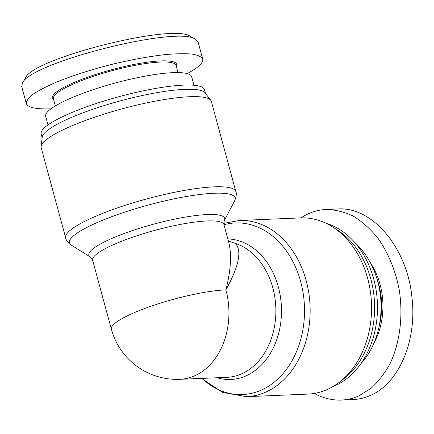 <?xml version="1.0" encoding="UTF-8"?>
<svg xmlns="http://www.w3.org/2000/svg" width="434" height="434" viewBox="0 0 434 434"><rect width="100%" height="100%" fill="white"/><g stroke="black" fill="none" stroke-linecap="round" stroke-linejoin="round"><path stroke-width="0.65" d="M223.944 224.6L228.713 242.134C231.843 254.373 230.904 270.279 225.892 289.863C239.058 265.961 242.172 250.456 235.239 243.349A68.029 51.896 87.6 0 1 275.709 316.5A68.029 51.896 87.6 0 1 226.814 377.347L179.871 379.316A68.029 51.896 87.6 0 0 225.892 289.863A68.029 12.553 -15.2 0 0 151.949 305.899A68.029 12.553 -15.2 0 0 111.364 329.184L92.643 260.275A68.029 12.553 -15.2 0 1 155.003 230.324A68.029 12.553 -15.2 0 1 223.944 224.6L224.221 220.7A70.33 12.977 164.8 0 0 153.348 224.237A70.33 12.977 164.8 0 0 90.435 257.047L92.643 260.275M228.951 241.244L235.239 243.349M41.181 147.685A88.173 16.27 -15.2 0 1 41.1 146.437A88.173 16.27 -15.2 0 1 122.003 108.863A88.173 16.27 -15.2 0 1 210.799 100.33A88.173 16.27 -15.2 0 1 211.358 101.447L235.846 191.578A88.173 16.27 164.8 0 0 146.491 198.994A88.173 16.27 164.8 0 0 65.67 237.816L41.181 147.685M41.1 146.437L42.25 137.057A84.592 15.608 -15.2 0 1 119.871 101.008A84.592 15.608 -15.2 0 1 205.06 92.827L210.799 100.33M42.174 137.686L41.176 134.008A84.592 15.608 -15.2 0 1 118.715 96.766A84.592 15.608 -15.2 0 1 204.441 89.648L205.439 93.326M239.156 220.488L300.556 217.906A88.173 67.254 87.6 0 1 332.699 226.998A88.173 67.254 87.6 0 1 371.45 303.182A88.173 67.254 87.6 0 1 339.22 382.343A88.173 67.254 87.6 0 1 326.976 389.629A88.173 67.254 87.6 0 1 307.956 394.099L246.555 396.676A88.173 67.254 -92.4 0 0 265.575 392.206A88.173 67.254 -92.4 0 0 308.818 293.086A88.173 67.254 -92.4 0 0 239.156 220.488L223.738 223.353M332.699 226.998L337.326 229.966A84.592 64.525 87.6 0 1 374.509 303.051A84.592 64.525 87.6 0 1 343.587 379.001L339.22 382.343M325.869 223.201A84.592 64.525 87.6 0 1 377.33 301.554A84.592 64.525 87.6 0 1 334.728 385.869A84.592 64.525 87.6 0 1 332.732 386.699M355.62 243.496A75.641 57.695 87.6 0 1 360.676 363.985M376.924 278.666A63.554 48.478 87.6 0 1 378.958 327.149M373.951 343.099A64.449 49.161 -92.4 0 0 370.598 263.194M314.287 393.437C323.14 398.2 332.162 400.408 341.341 400.061C347.265 399.801 352.999 398.461 358.549 396.03L370.826 388.484C378.345 381.676 384.817 373.278 390.242 363.285C400.067 342.231 403.305 315.458 399.171 289.456C395.276 269.802 388.11 252.604 377.683 237.859C370.365 228.93 362.33 221.741 353.58 216.289C344.585 211.96 335.449 209.687 326.178 209.465C317.238 209.877 308.829 212.682 300.957 217.89M337.728 208.987C372.47 206.296 407.488 248.188 411.974 297.719C417.145 340.847 398.775 383.759 370.115 395.553C364.571 397.978 358.837 399.318 352.913 399.568L341.346 400.061M47.984 124.916L45.662 116.377A75.641 13.959 -15.2 0 1 114.999 83.078A75.641 13.959 -15.2 0 1 191.649 76.715L193.971 85.254M195.555 39.255L190.201 36.315C173.085 22.926 32.273 58.628 25.563 77.838L22.432 83.084C29.886 62.68 178.076 25.167 195.555 39.255L198.126 42.179M55.34 105.907L53.404 98.778A63.554 11.729 -15.2 0 1 111.663 70.796A63.554 11.729 -15.2 0 1 176.068 65.453L178.005 72.581M176.356 66.505A64.449 11.892 164.8 0 0 111.386 69.787A64.449 11.892 164.8 0 0 53.691 99.836M187.217 73.596C198.343 67.617 203.503 62.751 202.694 58.997C201.354 56.691 197.796 55.047 192.023 54.066C185.074 53.496 176.399 53.648 165.994 54.521C149.03 56.409 130.374 59.838 110.035 64.818C89.773 70.091 71.773 75.917 56.024 82.292C46.514 86.447 38.876 90.413 33.109 94.194C28.573 97.78 26.311 100.894 26.317 103.536C27.705 107.551 35.903 109.325 50.914 108.858M26.317 103.536L21.7 86.556L22.432 83.084M217.092 377.754A70.33 53.648 -92.4 0 0 245.948 375.915A70.33 53.648 -92.4 0 0 281.4 306.42A70.33 53.648 -92.4 0 0 239.492 240.957A70.33 53.648 -92.4 0 0 227.839 238.928M90.435 257.047L71.322 245.15A85.878 15.846 -15.2 0 1 148.146 205.087A85.878 15.846 -15.2 0 1 234.68 200.768C236.362 196.407 236.752 193.347 235.846 191.578M223.987 224.747A85.878 65.501 87.6 0 1 301.836 286.288A85.878 65.501 87.6 0 1 261.116 390.193A85.878 65.501 87.6 0 1 201.902 378.394M228.121 240.62L228.984 241.255M224.221 220.7L234.68 200.768M71.322 245.15C67.666 242.243 65.784 239.796 65.67 237.816M111.364 329.184A68.029 68.029 0 0 0 179.871 379.316M201.517 378.41L222.707 392.434L246.555 396.676M326.162 209.465L337.728 208.982M202.694 58.997L198.083 42.017"/></g></svg>
